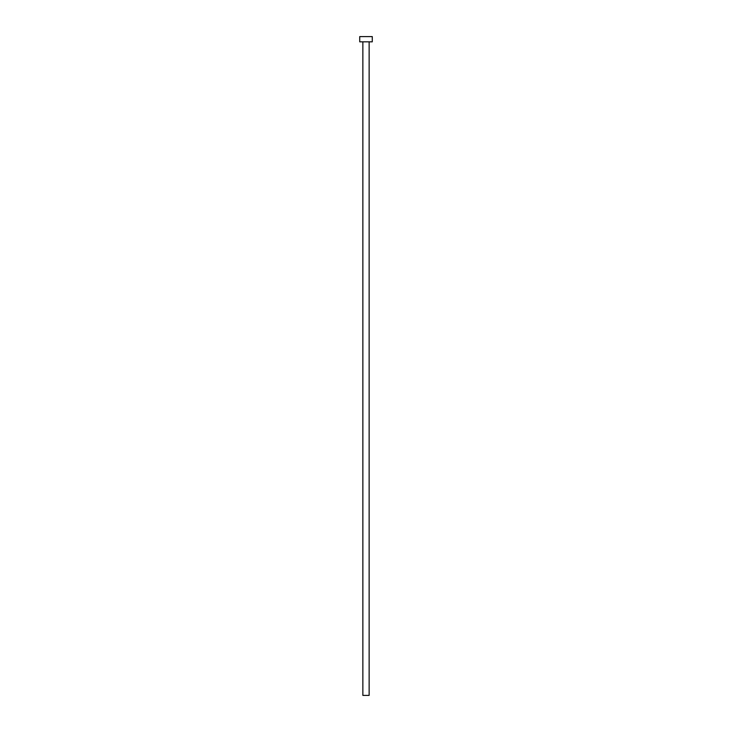 <?xml version="1.0" encoding="UTF-8"?>
<svg xmlns="http://www.w3.org/2000/svg" width="732" height="732" viewBox="0 0 732 732"><rect width="100%" height="100%" fill="white"/><g stroke="black" fill="none" stroke-linecap="round" stroke-linejoin="round"><path stroke-width="1.1" d="M369.138 41.825L369.138 695.4L362.862 695.4L362.862 41.825M372.277 41.825L359.723 41.825L359.723 36.6L372.277 36.6L372.277 41.825"/></g></svg>
